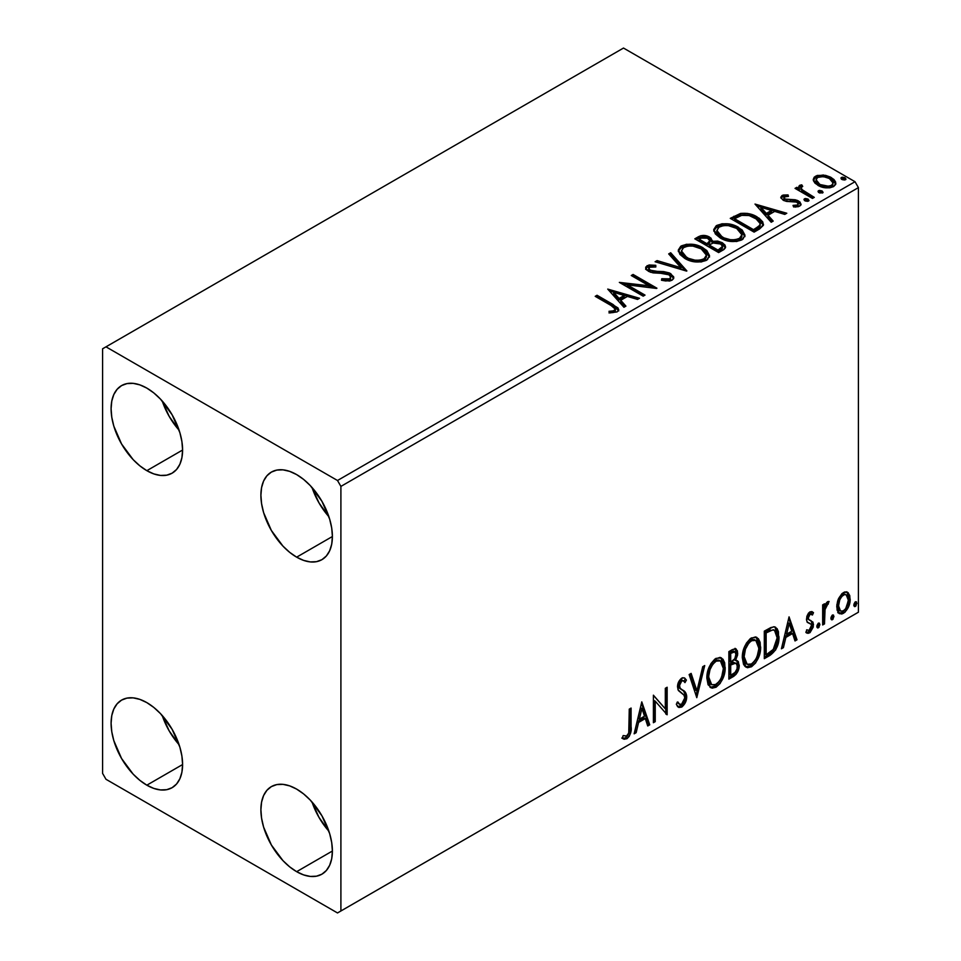 <?xml version="1.0" encoding="UTF-8"?>
<svg xmlns="http://www.w3.org/2000/svg" width="961" height="961" viewBox="0 0 961 961"><rect width="100%" height="100%" fill="white"/><g stroke="black" fill="none" stroke-linecap="round" stroke-linejoin="round"><path stroke-width="1.44" d="M312.049 802.039A50.561 29.19 -120 0 0 328.902 831.229L319.04 817.463L312.049 802.039M296.649 871.675A50.561 29.19 60 0 1 263.614 827.121A50.561 29.19 60 0 1 271.374 786.603A50.561 29.19 60 0 1 296.649 789.113L303.628 793.93L310.331 800.153L321.923 815.793L329.671 833.667L331.713 842.581L332.398 851.026L296.649 871.675L289.669 866.846L282.966 860.636L271.374 844.983L263.614 827.121L261.584 818.207L260.899 809.751L261.584 802.099L263.614 795.528L266.918 790.29L271.374 786.603L276.792 784.596L282.966 784.356L289.669 785.882L296.649 789.113A50.561 29.19 60 0 1 329.671 833.667A50.561 29.19 60 0 1 321.923 874.174L316.505 876.18L310.331 876.432L303.628 874.906L296.649 871.675L332.398 851.026L331.713 858.69L329.671 865.26L326.368 870.486L321.923 874.174A50.561 29.19 60 0 1 296.649 871.675M162.253 401.037A50.561 29.19 -120 0 0 179.106 430.228L169.232 416.461L162.253 401.037M146.841 470.674A50.561 29.19 60 0 1 113.818 426.119A50.561 29.19 60 0 1 121.566 385.601A50.561 29.19 60 0 1 146.841 388.112L153.82 392.929L160.523 399.151L172.115 414.792L179.875 432.666L181.905 441.579L182.59 450.024L146.841 470.674L139.874 465.845L133.159 459.634L121.566 443.982L113.818 426.119L111.776 417.206L111.092 408.749L111.776 401.097L113.818 394.527L117.122 389.301L121.566 385.601L126.984 383.595L133.159 383.355L139.874 384.88L146.841 388.112A50.561 29.19 60 0 1 179.875 432.666A50.561 29.19 60 0 1 172.115 473.172L166.709 475.178L160.523 475.431L153.82 473.905L146.841 470.674L182.59 450.036L181.905 457.688L179.875 464.259L176.572 469.485L172.115 473.172A50.561 29.19 60 0 1 146.841 470.674M312.049 487.527A50.561 29.19 -120 0 0 328.902 516.718L319.04 502.951L312.049 487.527M296.649 557.164A50.561 29.19 60 0 1 263.614 512.609A50.561 29.19 60 0 1 271.374 472.091A50.561 29.19 60 0 1 296.649 474.602L303.628 479.419L310.331 485.641L321.923 501.282L329.671 519.156L331.713 528.069L332.398 536.514L296.649 557.164L289.669 552.335L282.966 546.124L271.374 530.472L263.614 512.609L261.584 503.684L260.899 495.239L261.584 487.587L263.614 481.017L266.918 475.779L271.374 472.091L276.792 470.085L282.966 469.845L289.669 471.37L296.649 474.602A50.561 29.19 60 0 1 329.671 519.156A50.561 29.19 60 0 1 321.923 559.662L316.505 561.668L310.331 561.921L303.628 560.395L296.649 557.164L332.398 536.514L331.713 544.178L329.671 550.749L326.368 555.975L321.923 559.662A50.561 29.19 60 0 1 296.649 557.164M162.253 715.549A50.561 29.19 -120 0 0 179.106 744.739L169.232 730.973L162.253 715.549M146.841 785.185A50.561 29.19 60 0 1 113.818 740.631A50.561 29.19 60 0 1 121.566 700.113A50.561 29.19 60 0 1 146.841 702.623L153.82 707.44L160.523 713.663L172.115 729.303L179.875 747.178L181.905 756.091L182.59 764.536L146.841 785.185L139.874 780.356L133.159 774.146L121.566 758.493L113.818 740.631L111.776 731.717L111.092 723.261L111.776 715.609L113.818 709.038L117.122 703.812L121.566 700.113L126.984 698.106L133.159 697.866L139.874 699.392L146.841 702.623A50.561 29.19 60 0 1 179.875 747.178A50.561 29.19 60 0 1 172.115 787.684L166.709 789.69L160.523 789.942L153.82 788.416L146.841 785.185L182.59 764.548L181.905 772.2L179.875 778.77L176.572 783.996L172.115 787.684A50.561 29.19 60 0 1 146.841 785.185M102.587 348.795L102.587 773.389L105.986 779.287L337.503 912.95L858.413 612.205L340.903 910.98L340.903 486.398L858.413 187.611L858.413 612.205L858.413 187.611L855.014 181.713L337.503 480.5L105.986 346.837L623.497 48.05L855.014 181.713L623.497 48.05L102.587 348.795L102.587 773.389L105.986 779.287L337.503 912.95L340.903 910.98L340.903 486.398L337.503 480.5L105.986 346.837L102.587 348.795M838.509 598.703L836.827 604.925L837.115 610.199L839.097 613.478L841.908 613.995L844.983 612.217L848.539 606.871L850.077 600.949L849.752 595.604L847.938 592.553L844.923 591.892L841.968 593.598L838.509 598.703L836.719 606.859L839.458 613.719L843.446 613.334C847.974 609.526 850.221 604.781 850.173 599.099L847.422 592.18L843.446 592.517L838.509 598.703M822.664 624.974L824.502 623.917L825.079 608.553L826.424 605.238L828.214 604.145L828.778 601.418L826.604 602.559L824.502 606.775L824.502 603.808L822.664 604.865L822.664 624.974L824.502 623.917L824.79 610.091L829.091 601.502L827.697 601.622L824.502 606.775L824.502 603.808L822.664 604.865L822.664 624.974M810.844 613.983L808.718 613.466L812.429 615.016L813.499 612.674L811.805 611.556L813.499 612.674L809.967 611.857L808.441 613.202L806.88 616.325L806.507 619.917L807.492 622.452L811.24 624.314L811.528 627.185L809.426 630.5L806.916 629.839L805.859 632.314L807.949 633.371L810.075 632.566L813.282 626.956L812.898 622.055L808.922 619.761L808.309 617.983L809.679 614.547L810.82 614.043L812.429 615.016L813.499 612.674L811.997 611.628L809.967 611.857L806.471 619.136L807.06 621.899L811.24 624.314L811.673 625.971L809.426 630.5L806.916 629.839L805.859 632.314L806.663 633.047M769.845 655.474L775.671 649.888L778.53 641.864L778.458 631.785L777.113 628.662L774.314 626.824L770.806 627.581L764.307 631.149L764.307 658.669L769.845 655.474L768.488 654.693L764.307 657.096L768.488 654.693L769.845 655.474C776.212 650.801 779.251 644.579 778.975 636.795L775.647 627.281L773.593 626.788L764.307 631.149L764.307 658.669L769.845 655.474M728.87 679.139L736.018 674.394L739.177 666.79L738.348 661.624L735.489 660.459L737.604 655.042L737.411 650.873L735.549 648.675L732.234 649.672L728.87 651.618L728.87 679.139L733.627 676.388C737.351 673.565 739.225 669.889 739.249 665.324L737.507 660.82L735.489 660.459L737.724 653.324L736.078 648.891L732.234 649.672L728.87 651.618L728.87 679.139M696.785 697.662L704.725 665.553L702.731 666.706L696.941 690.923L691.139 673.397L689.145 674.55L696.785 697.662L704.725 665.553L702.731 666.706L696.941 690.923L691.139 673.397L689.145 674.55L696.785 697.662M655.234 721.651L655.234 701.17L667.15 714.768L667.15 687.247L665.312 688.304L665.312 708.834L653.396 695.187L653.396 722.708L655.234 721.651L653.396 721.134L655.234 721.651L655.234 701.17L667.15 714.768L667.15 687.247L665.312 688.304L665.312 708.834L653.396 695.187L653.396 722.708L655.234 721.651M622.235 738.228L626.728 738.805L625.371 738.024L628.962 733.267L629.731 725.867C630.464 730.432 629.011 734.492 625.371 738.024L626.728 738.805C630.368 735.273 631.821 731.225 631.089 726.648L629.731 725.867L629.731 708.858L629.731 725.867L631.089 726.648L631.089 708.065L629.263 709.122L628.734 733.135L626.404 736.15L623.16 735.573L622.235 738.228L624.194 739.273L627.065 738.601L629.191 736.39L630.62 733.027L631.089 708.065L629.263 709.122L629.263 727.429C629.815 730.48 628.962 733.339 626.716 735.994L623.16 735.573L622.235 738.228L623.136 738.865M641.78 701.89L634.152 733.82L636.146 732.666L638.597 722.432L645.287 718.576L647.738 725.975L649.732 724.822L641.78 701.89L634.152 733.82L636.146 732.666L638.597 722.432L645.287 718.576L647.738 725.975L649.732 724.822L641.78 701.89M683.427 680.808L680.412 680.136L683.427 680.808L684.965 682.61L686.394 680.088L684.496 677.925L681.793 678.094C678.922 680.46 677.505 683.415 677.529 686.971L678.478 690.611L684.268 695.404L684.869 697.758L681.529 704.341L679.655 704.413L677.805 701.914L676.316 704.173L678.574 707.308L682.238 706.719L685.421 702.407L686.622 695.5L684.917 691.8L680.016 688.172L679.499 684.484L681.505 681.097L683.343 680.76L684.965 682.61L686.394 680.088L684.628 677.998L682.598 677.733L678.55 682.106L677.553 686.394L678.07 689.866L683.968 694.971L684.857 698.251L684.016 701.398L681.529 704.341L679.163 704.041L677.805 701.914L676.316 704.173L677.373 706.155L678.934 707.488L681.673 707.092L680.304 706.299L677.937 706.803M706.864 678.202L708.077 684.725L712.017 688.184L716.065 687.235L720.113 683.475L723.717 676.352L725.074 670.021L724.69 662.826L722.996 659.246L720.017 657.384L714.852 659.102L710.924 663.631L707.933 670.646L706.864 678.202L710.635 687.668L716.065 687.235C722.276 681.854 725.315 675.271 725.195 667.487L721.447 657.901L715.921 658.381C709.747 663.823 706.731 670.43 706.864 678.202M742.312 657.732L743.526 664.267L744.931 666.309L747.454 667.727L751.502 666.766L755.55 663.018L759.166 655.882L760.523 649.564L760.139 642.368L758.433 638.777L755.466 636.927L750.289 638.633L746.373 643.173L743.37 650.189L742.312 657.732L746.084 667.21L751.502 666.766C757.712 661.396 760.764 654.813 760.644 647.017L756.884 637.431L751.358 637.924C745.195 643.353 742.18 649.96 742.312 657.732M789.053 616.866L781.425 648.795L783.419 647.642L785.87 637.407L792.561 633.539L795.011 640.951L797.005 639.798L789.053 616.866L781.425 648.795L783.419 647.642L785.87 637.407L792.561 633.539L795.011 640.951L797.005 639.798L789.053 616.866M816.862 626.392L817.739 627.965L819.048 627.209L819.541 623.329L818.219 623.329L816.946 625.551L818.388 627.797L819.925 624.626L818.388 623.221L816.862 626.392M830.917 618.271L831.794 619.845L833.103 619.088L833.595 615.208L832.106 615.352L831.001 617.43L832.442 619.689L833.98 616.518L832.442 615.1L830.917 618.271M853.836 605.046L854.701 606.619L856.023 605.862L856.515 601.982L855.014 602.127L853.921 604.205L855.362 606.451L856.888 603.28L855.362 601.874L853.836 605.046M813.45 180.716L815.036 183.203L819.493 186.146L825.403 187.779L829.763 187.827L833.547 186.602L835.662 184.416L835.565 181.905L833.98 179.539L830.448 177.088L825.547 175.358L817.186 175.455L814.231 177.16L813.234 179.503L817.847 185.305C822.748 188.188 827.974 188.62 833.547 186.602L835.866 183.335L831.289 177.545L823.325 174.998L815.517 176.199L813.234 179.479L813.45 180.716M812.453 198.422L814.291 197.365L801.858 189.521L800.981 187.611L802.723 186.41L801.75 184.836L798.951 186.086L799.432 188.788L796.873 187.311L795.035 188.368L812.453 198.422L814.291 197.365L802.747 190.374L800.969 187.743L802.723 186.41L801.75 184.836L799.756 185.293L798.747 186.866L799.432 188.788L796.873 187.311L795.035 188.368L812.453 198.422M782.026 195.527L780.897 197.942L783.84 200.561L787.503 201.534L794.723 201.39L797.666 202.747L798.159 203.912L797.378 205.005L793.029 205.402L793.594 206.939L798.399 206.687L800.945 204.885L800.081 202.122L797.041 200.272L784.861 199.071L783.936 196.957L788.464 196.392L788.044 194.915L783.347 195.035L782.026 195.527L782.026 197.101L785.149 196.392L782.026 197.101L782.026 195.527L780.776 197.293L783.107 200.176L786.374 201.39L796.825 202.098L798.159 203.888L797.378 205.005L793.029 205.402L793.594 206.939L799.732 206.122L801.09 204.2L798.567 200.981L795.264 199.78L784.861 199.071L784.284 196.693L788.464 196.392L788.044 194.915L782.026 195.527M759.634 228.922L763.382 225.294L762.77 221.919L759.142 218.219L752.031 214.591L747.322 213.414L740.967 213.39L730.264 218.363L754.097 232.118L759.634 228.922L763.514 224.333L757.148 216.946C752.535 213.967 746.949 212.813 740.402 213.498L730.264 218.363L754.097 232.118L759.634 228.922M703.933 236.971L698.191 238.448C701.998 236.454 705.794 236.538 709.59 238.688L709.59 237.115C705.794 234.964 701.998 234.88 698.191 236.874L698.191 238.448L696.184 239.601L698.191 238.448L698.191 236.874L694.815 238.821L718.648 252.575L724.005 249.464L725.483 247.662L725.087 245.187L722.276 242.677L717.699 241.091L712.425 241.331L710.888 238.016L705.506 235.613L700.761 235.733L694.815 238.821L718.648 252.575L723.417 249.824L725.615 246.905L722.276 242.677L712.425 241.331L712.497 240.718M686.574 271.098L670.682 252.755L668.688 253.908L680.965 267.699L657.096 260.599L655.102 261.752L686.875 270.93L670.682 252.755L668.688 253.908L680.965 267.699L657.096 260.599L655.102 261.752L686.574 271.098M645.011 295.099L627.281 284.852L656.928 288.216L633.095 274.45L631.269 275.519L649.035 285.777L619.352 282.39L643.185 296.156L645.011 295.099L627.281 284.852L656.519 288.456L633.095 274.45L631.269 275.519L649.035 285.777L619.352 282.39L643.185 296.156L645.011 295.099M611.064 305.478L614.535 307.724L615.436 309.538L613.947 310.799L608.974 311.316L609.875 312.914L617.13 311.905L618.728 309.983L617.947 307.892L597.045 295.267L595.207 296.324L611.064 305.478L615.46 309.286L613.118 310.992L608.974 311.316L609.875 312.914L617.13 311.905L618.752 309.706L613.142 304.565L597.045 295.267L595.207 296.324L611.064 305.478M607.736 289.093L623.929 307.268L625.923 306.115L620.734 300.288L627.437 296.42L637.515 299.424L639.521 298.27L607.736 289.093L623.929 307.268L625.923 306.115L620.734 300.288L627.437 296.42L637.515 299.424L639.521 298.27L607.736 289.093M672.063 280.18L673.613 278.594L673.637 276.756L669.457 272.96L663.691 271.603L653.204 271.206L649.24 269.512L649.3 267.23L655.81 266.99L655.774 265.32L649.059 264.96L645.804 267.014L646.753 270.065L650.549 272.263L665.012 273.465L668.784 274.594L670.67 276.66L669.829 278.63L667.703 279.375L661.781 278.714L661.504 280.264L669.673 281.02L672.063 280.18L673.793 277.693L670.646 273.549L650.177 270.197L648.663 268.299L649.552 267.074L655.81 266.99L655.774 265.32L647.137 265.644L645.636 267.867L648.435 271.314L653.012 272.864L665.841 273.585L668.784 274.594L670.718 277.08L669.493 278.846L661.781 278.714L661.504 280.264L672.063 280.18M684.845 258.461L692.316 261.38L701.218 261.969L707.452 259.662L709.482 255.53L706.815 250.557L701.95 247.205L695.536 244.851L686.538 244.262L680.748 246.268L678.322 250.004L679.895 254.377L684.845 258.461C691.536 262.425 698.743 263.05 706.455 260.323L709.494 255.926L703.056 247.806C696.305 243.77 689.037 243.145 681.265 245.944L678.298 250.377L684.845 258.461M720.282 238.004L727.753 240.911L736.655 241.511L742.901 239.205L744.919 235.073L742.252 230.099L736.222 226.171L728.054 223.865L721.987 223.793L716.185 225.799L713.759 229.547L715.344 233.919L720.282 238.004C726.984 241.968 734.192 242.592 741.904 239.866L744.943 235.469L738.504 227.349C731.741 223.312 724.486 222.688 716.702 225.475L713.747 229.907L720.282 238.004M755.01 204.068L771.202 222.243L773.197 221.09L768.007 215.264L774.71 211.396L784.789 214.399L786.795 213.246L755.01 204.068L771.202 222.243L773.197 221.09L768.007 215.264L774.71 211.396L784.789 214.399L786.795 213.246L755.01 204.068M804.417 200.405L804.513 198.771L805.342 200.993L807.636 201.342L808.946 200.585L808.021 199.035L805.354 198.507L804.033 199.263L804.97 200.801L808.477 201.065L809.006 200.332M818.472 192.296L818.568 190.662L819.793 193.041L823.012 192.464L822.075 190.927L819.409 190.386L818.087 191.155L819.024 192.693L822.544 192.957L823.06 192.212M841.392 179.07L841.488 177.437L842.304 179.647L844.611 179.995L845.92 179.239L844.995 177.701L842.329 177.16L841.007 177.917L841.944 179.455L845.452 179.719L845.98 178.986M614.271 306.799L596.577 297.117L597.045 295.267L597.045 296.841L613.142 306.139L613.142 304.565L613.142 306.139L618.596 310.463M615.448 310.691L613.947 312.373L608.974 312.89L613.118 312.565L613.118 310.992L613.118 312.565L614.668 312.073L615.46 309.286M618.728 310.932L616.566 308.289M609.322 290.871L637.72 299.303L609.322 290.871M620.734 301.862L620.734 300.288L620.734 301.862L624.998 306.643L620.734 301.862M613.635 293.898L619.076 300L624.206 297.033L624.206 295.471L624.206 297.033L619.076 300L619.076 298.427L619.076 300L613.635 293.898L613.635 292.324L624.206 295.471L619.076 298.427L613.635 292.324L613.635 293.898M622.211 284.048L649.035 287.351L649.035 285.777L649.035 287.351L622.211 284.048M632.626 276.3L633.095 274.45L633.095 276.023L654.105 288.156L632.626 276.3M627.281 286.426L627.281 284.852L627.281 286.426L643.654 295.88L627.281 286.426M670.706 278.822L669.096 280.612L665.673 280.96L661.781 280.288L661.781 278.714L661.781 280.288L669.493 280.42L670.718 277.08M645.78 268.66L647.137 267.218L647.137 265.644L647.137 267.218L655.774 266.894L655.774 265.32L655.774 266.99L649.059 266.533L646.681 267.518L645.636 269.368M648.663 268.299L648.663 269.873L650.177 271.771L650.177 270.197L650.177 271.771L654.357 272.912L654.357 271.338L654.357 272.912L658.994 272.972L658.994 271.398L658.994 272.972L670.646 275.122L670.646 273.549L670.646 275.122L673.673 278.438M673.637 278.33L671.703 275.819L668.123 274.041M666.73 273.657L652.099 272.552L649.24 271.074L648.783 269.392M646.309 267.843L645.804 268.587M656.892 262.293L657.096 260.599L657.096 262.173L680.965 269.26L680.965 267.699L680.965 269.26L656.892 262.293M669.613 254.941L670.682 254.329L670.682 252.755L670.682 254.329L685.289 270.726L670.682 254.329L669.613 254.941M678.37 251.181L681.265 247.518L681.265 245.944L681.265 247.518C689.037 244.719 696.305 245.343 703.056 249.379L703.056 247.806L703.056 249.379L709.434 256.695M683.715 246.436L679.487 248.923L678.322 251.578M709.482 257.104L708.161 253.704L704.101 250.016L698.275 247.205L692.569 245.896M689.638 245.68L685.337 246.028M706.119 255.254L706.359 256.022M706.431 257.055L704.365 260.263L699.74 261.812L692.629 261.32L687.547 259.446M705.398 259.386L704.749 259.987M681.433 250.905L681.433 252.467L686.671 258.965L686.671 257.404L681.433 250.905L683.788 247.313C690.046 245.151 695.86 245.668 701.218 248.863L706.443 255.218L703.957 258.953C697.758 261.092 692.004 260.575 686.671 257.404L686.671 258.965L683.643 256.755L681.445 252.202M686.671 258.965C692.004 262.149 697.758 262.665 703.957 260.527L703.957 258.953L703.957 260.527L706.443 256.791L706.443 255.218M712.425 241.331L709.59 237.115L709.59 238.688L712.425 242.905L712.425 241.331L712.425 242.905L722.276 244.25L722.276 242.677L722.276 244.25L725.483 247.662M725.507 247.734L721.783 243.986L715.008 242.52M725.087 246.761L724.378 245.848M713.723 242.652L712.425 242.905M712.425 241.74L710.275 239.121L705.482 237.175M722.516 247.938L721.783 249.343L718.035 251.686L709.182 246.569L709.182 244.995L713.302 242.941L720.438 243.734L722.516 246.388L720.137 248.899L720.137 250.473L722.516 247.962L722.516 246.388L718.035 250.112L718.035 251.686L720.137 250.473L720.137 248.899L718.035 250.112L709.182 244.995L709.182 246.569L718.035 251.686L718.035 250.112L709.182 244.995L713.302 242.941L717.098 242.64L720.87 244.01L722.516 246.364M721.783 249.343L721.014 249.932M709.711 242.917L706.731 245.151L699.091 240.743L699.091 239.169L701.001 238.076L707.801 238.196L709.855 240.743L707.668 243.049L707.668 244.611L709.855 242.316L709.855 240.743M707.668 243.049L706.731 243.589L706.731 245.151L707.668 244.611L707.668 243.049L706.731 243.589L699.091 239.169L699.091 240.743L706.731 245.151L706.731 243.589L699.091 239.169L703.452 237.211L707.068 237.823L709.855 240.646L707.668 243.049M713.819 230.724L716.702 227.048L716.702 225.475L716.702 227.048C724.486 224.261 731.741 224.886 738.504 228.922L738.504 227.349L738.504 228.922L744.871 236.238M719.152 225.979L714.924 228.466L713.759 231.12M744.919 236.646L743.61 233.235L739.55 229.559L733.711 226.736L728.018 225.439M725.074 225.222L720.786 225.559M741.568 234.796L741.808 235.589M741.868 236.598L740.847 238.929L737.459 240.887L728.066 240.851L720.474 237.451L717.975 235.037L716.882 231.733M740.847 238.929L740.198 239.529M716.87 230.436L716.87 232.009L722.107 238.508L722.107 236.935L722.107 238.508C727.441 241.691 733.207 242.208 739.393 240.058L739.393 238.484C733.207 240.634 727.441 240.118 722.107 236.935L716.87 230.436L719.224 226.844C725.495 224.682 731.297 225.21 736.667 228.406L741.88 234.76L739.393 238.484L739.393 240.058L741.88 236.322L741.88 234.76M762.77 223.493L756.307 218.051L747.322 214.988L739.465 215.3L731.621 219.144L733.868 217.847L733.868 216.273L733.868 217.847L740.402 215.072L740.402 213.498L740.402 215.072C746.949 214.387 752.535 215.528 757.148 218.519L757.148 216.946L757.148 218.519L763.43 225.126M760.271 225.174L759.574 227.132L756.679 229.355M755.454 230.087L755.454 228.514L753.484 229.643L753.484 231.217L755.454 230.087L759.755 226.904L759.755 225.33L755.454 228.514L755.454 230.087L753.484 231.217L734.54 220.285L753.484 231.217L753.484 229.643L734.54 218.712L734.54 220.285L734.54 218.712L741.688 215.36C746.997 214.663 751.538 215.552 755.31 218.003L760.271 223.685L759.755 226.904L760.271 223.685M756.595 205.846L784.993 214.279L756.595 205.846M768.007 216.838L768.007 215.264L768.007 216.838L772.272 221.619L768.007 216.838M760.908 208.873L766.349 214.976L771.479 212.009L771.479 210.435L771.479 212.009L766.349 214.976L766.349 213.402L766.349 214.976L760.908 208.873L760.908 207.3L771.479 210.435L766.349 213.402L760.908 207.3L760.908 208.873M788.044 196.356L788.044 194.915L788.044 196.356M783.695 199.119L784.284 196.693M784.284 198.266L784.861 200.645L784.861 199.071L784.861 200.645L786.879 201.305L786.879 199.732L786.879 201.305L790.507 201.281L790.507 199.708L790.507 201.281L795.264 201.354L795.264 199.78L795.264 201.354L798.567 202.555L798.567 200.981L798.567 202.555L800.921 204.945M795.432 207.083L797.378 206.579L797.378 205.005L797.81 206.267L795.312 207.083M798.11 205.077L798.159 203.888M800.957 205.029L799.396 203.095L796.176 201.57L785.786 201.053L784.164 200.116L783.936 198.531M800.081 203.696L799.396 203.095M804.513 198.771L804.513 200.344L808.021 200.609L808.021 199.035L804.513 198.771L803.985 199.54M808.477 201.065L808.021 199.035L808.573 201.005M808.621 201.065L806.327 200.08L804.357 200.453M807.252 200.26L806.327 200.08M796.405 189.149L796.873 187.311L796.873 188.885L799.432 190.362L799.432 188.788L799.432 190.362L796.405 189.149M798.915 187.731L799.756 185.293L799.756 186.866L801.75 186.41L801.75 184.836L801.858 186.59L799.96 186.758L798.783 188.104M800.969 187.743L800.969 189.317L802.747 191.948L802.747 190.374L802.747 191.948L808.441 195.564L808.441 193.99L808.441 195.564L812.922 198.146L803.06 192.188L800.981 189.185M818.568 190.662L818.568 192.236L822.075 192.5L822.075 190.927L818.568 190.662L818.039 191.419M822.544 192.957L822.075 190.927L822.628 192.897M822.676 192.945L820.394 191.96L818.412 192.344M821.307 192.152L820.394 191.96M817.198 177.028L814.82 178.217L813.33 180.26L815.517 177.761L815.517 176.199L815.517 177.761L823.325 176.572L823.325 174.998L823.325 176.572L831.289 179.118L831.289 177.545L831.289 179.118L835.77 184.104L833.98 181.112L829.559 178.229L824.442 176.728L818.916 176.608M832.947 183.875L832.37 186.182L830.784 187.251L825.283 187.743L818.592 185.125L816.658 183.131L816.177 180.68M816.093 179.743L816.093 181.317L819.697 185.833L819.697 184.26L819.697 185.833C823.301 188.008 827.205 188.38 831.397 186.939L831.397 185.365C827.205 186.806 823.301 186.434 819.697 184.26L816.093 179.743L817.655 177.437C821.919 176.043 825.859 176.44 829.475 178.614L833.031 182.962L831.397 186.939L833.031 182.962M841.488 177.437L841.488 178.998L844.995 179.263L844.995 177.701L841.488 177.437L840.947 178.193M845.452 179.719L844.995 177.701L845.548 179.659M845.596 179.719L843.302 178.734L841.319 179.118M844.226 178.926L843.302 178.734M624.206 295.471L619.076 298.427L613.635 292.324L624.206 295.471M701.218 248.863L705.362 252.347L706.383 255.89L704.365 258.689L699.74 260.239L694.935 260.155L688.472 258.329L683.643 255.194L681.469 251.47L682.995 247.842L688.052 246.028L692.893 246.076L701.218 248.863M736.667 228.406L740.799 231.877L741.82 235.433L739.814 238.232L735.189 239.782L730.372 239.697L723.909 237.872L719.08 234.724L716.906 231.012L718.444 227.385L723.501 225.571L728.342 225.619L736.667 228.406M734.54 218.712L741.688 215.36L749.1 215.504L757.917 219.793L760.247 224.045L758.902 226.219L753.484 229.643L734.54 218.712M771.479 210.435L766.349 213.402L760.908 207.3L771.479 210.435M829.475 178.614L832.238 180.944L832.911 183.719L831.397 185.365L828.538 186.242L820.298 184.584L817.643 182.77L816.105 179.923L817.367 177.605L820.562 176.584L825.415 176.992L829.475 178.614M621.791 738.072L625.371 738.024L622.416 738.372M641.48 703.188L648.363 724.041L649.732 724.822L648.363 724.041L647.294 724.654L648.363 724.041L641.48 703.188M643.918 717.783L645.287 718.576L643.918 717.783L637.227 721.651L638.597 722.432L637.227 721.651L634.777 731.886L636.146 732.666L634.584 731.994L637.227 721.651L643.918 717.783M640.567 707.656L638.008 718.372L639.377 719.164L638.008 718.372L640.567 707.656L641.936 708.449L644.507 716.197L639.377 719.164L641.936 708.449L640.567 707.656M653.396 695.356L665.312 708.834L653.396 695.356M665.781 688.04L665.781 713.867L665.781 688.04M665.961 714.083L667.15 714.768L665.961 714.083M653.864 700.389L655.234 701.17L653.864 700.389L653.864 720.858L653.864 700.389M677.301 702.671L679.655 704.413M685.037 679.307L683.932 681.229L685.037 679.307M679.367 685.794L681.769 680.929L680.412 680.136L678.01 685.013L679.367 685.794L678.01 685.013L679.115 687.92L680.472 688.713L679.367 685.794M682.742 690.142L681.373 689.361C683.751 690.358 685.073 692.557 685.337 695.956L686.707 696.737C686.442 693.349 685.121 691.151 682.742 690.142M681.673 707.092C684.989 704.341 686.671 700.881 686.707 696.737L685.337 695.956C685.301 700.101 683.631 703.548 680.304 706.299L681.673 707.092M677.565 706.695L681.433 705.482M682.454 704.377L685.037 698.707L685.265 694.719L683.547 691.019L679.247 688.04M685.025 693.602L684.652 692.605M679.115 687.92L678.022 685.481L678.598 682.322L680.136 680.316L681.986 679.98M678.826 703.836L677.037 702.287M690.214 673.937L695.572 690.142L696.941 690.923L695.572 690.142L690.214 673.937M702.935 666.586L696.04 695.404L702.935 666.586M720.75 657.576L723.837 666.694L725.195 667.487L723.837 666.694C723.957 674.49 720.906 681.073 714.696 686.442L716.065 687.235L714.696 686.442L709.987 687.223M710.419 687.355L715.765 685.746L720.366 680.124L723.333 671.895L723.333 662.021M711.416 684.388L709.086 682.863M708.389 681.793L707.368 677.313M720.39 660.892L719.02 660.111L714.636 660.375L716.005 661.156L720.39 660.892L723.369 668.532C723.489 674.814 721.026 680.124 716.005 684.448L711.717 684.773L708.701 677.133L707.344 676.34L707.56 673.229L709.05 667.715L712.137 662.525L715.501 659.955L719.188 660.207M707.344 676.34L708.701 677.133C708.593 670.886 711.02 665.565 716.005 661.156L714.636 660.375C709.662 664.772 707.224 670.093 707.344 676.34L710.359 683.98L711.717 684.773M735.333 648.639L736.366 652.531L737.724 653.324L736.366 652.531L735.345 657.468M734.144 659.69L735.489 660.459L734.144 659.69M736.751 660.531L737.892 664.544L739.249 665.324L737.892 664.544C737.868 669.096 735.994 672.784 732.27 675.595L733.627 676.388L732.27 675.595L728.87 677.565L734.084 674.214L737.123 669.12L737.88 664.003L736.558 660.339M735.141 657.925L736.366 652.531L735.021 648.327M736.294 651.246L736.054 650.08M736.174 663.318L733.183 662.345L734.54 663.126L733.183 662.345L730.264 663.703L731.621 664.483L730.264 663.703L729.339 664.243L730.696 665.024L734.54 663.126L736.174 663.318L737.423 666.381C737.255 669.853 735.706 672.412 732.799 674.045L730.696 675.259L729.339 674.466L729.339 664.243L733.507 662.297L735.658 663.51M734.973 651.822L733.603 651.029L731.237 651.498L732.594 652.279L731.237 651.498L729.339 652.591L730.696 653.384L734.973 651.822L735.898 654.429C735.802 657.684 734.384 660.099 731.633 661.661L730.696 662.201L729.339 661.42L729.339 652.591L733.736 651.126M730.696 662.201L730.696 653.384L729.339 652.591L729.339 661.42L730.696 662.201L730.696 653.384L734.901 651.774L735.898 654.429L734.805 658.705L730.696 662.201M730.696 675.259L730.696 665.024L729.339 664.243L729.339 674.466L730.696 675.259L730.696 665.024L735.766 663.15L737.255 664.904L737.015 668.952L735.033 672.424L730.696 675.259M756.199 637.107L759.286 646.236L760.644 647.017L759.286 646.236C759.394 654.021 756.355 660.603 750.145 665.985L751.502 666.766L750.145 665.985L745.424 666.754M745.856 666.886L748.03 666.862L751.214 665.276L755.802 659.666L758.782 651.438L758.77 641.552M746.853 663.919L744.523 662.405M743.826 661.324L742.877 653.828L745.063 645.996L749.652 640.182L751.778 639.245L754.637 639.75M755.827 640.434L754.469 639.654L750.085 639.918L751.442 640.699L755.827 640.434L758.806 648.074C758.926 654.357 756.475 659.654 751.442 663.979L747.165 664.303L744.138 656.663L742.781 655.882L745.796 663.522L747.165 664.303M744.138 656.663C744.03 650.417 746.469 645.095 751.442 640.699L750.085 639.918C745.099 644.314 742.673 649.636 742.781 655.882L744.138 656.663L745.436 649.155L748.943 642.849L752.307 640.278L755.995 640.531L758.409 644.363L758.782 649.083L757.088 656.711L754.709 660.94L751.442 663.979L748.223 664.712L745.892 663.186L744.138 656.663M774.95 626.968L777.617 636.002L778.975 636.795L777.617 636.002C777.881 643.786 774.842 650.02 768.488 654.693L770.65 653.24M771.743 652.315L775.01 647.798L777.377 639.762L777.365 632.35L774.806 626.86M769.977 629.479L765.989 631.437L767.346 632.218L765.989 631.437L764.776 632.134L766.145 632.915L772.62 629.948L774.53 630.32L777.149 637.852L773.016 650.129L766.145 654.789L764.776 654.009L766.145 654.789L766.145 632.915L764.776 632.134L764.776 654.009L764.776 632.134L768.656 630.032M774.53 630.32L773.425 629.707M788.753 618.163L795.636 639.017L797.005 639.798L795.636 639.017L794.567 639.63L795.636 639.017L788.753 618.163M791.191 632.758L792.561 633.539L791.191 632.758L784.5 636.626L785.87 637.407L784.5 636.626L782.05 646.861L783.419 647.642L781.858 646.969L784.5 636.626L791.191 632.758M787.84 622.632L785.281 633.347L786.651 634.128L785.281 633.347L787.84 622.632L789.209 623.413L791.78 631.173L786.651 634.128L789.209 623.413L787.84 622.632M812.141 611.881L811.156 614.019L812.141 611.881M810.231 613.478L812.429 615.016M808.309 617.983L810.075 614.259L808.718 613.466L806.952 617.202L808.309 617.983L806.952 617.202L807.384 618.764L808.754 619.557L808.309 617.983M811.108 620.734L808.754 619.557M813.499 624.818L812.898 622.055L811.54 621.262L812.141 624.025L813.499 624.818L812.141 624.025L808.273 632.074L809.63 632.855L813.499 624.818M805.859 632.314L809.63 632.855L808.273 632.074L806.063 632.542M809.378 623.112L811.24 624.314M809.871 623.521L807.48 622.44M807.276 622.356L809.462 623.16M807.276 629.984L806.591 629.875M806.087 632.542L808.718 631.785L811.192 628.434L812.141 624.025L811.084 620.71M807.384 618.764L807.396 615.172L808.513 613.598L810.087 613.406M819.313 623.136L818.388 623.221M818.484 623.172L819.925 624.626L818.556 623.845L817.03 627.016L818.388 627.797L816.934 627.065M817.487 627.881L818.388 627.797M816.862 627.101L818.171 625.575L818.472 623.1M823.145 604.601L823.145 605.983L824.502 606.775L823.145 605.983L823.145 604.601M825.763 603.664L826.844 603.352L827.349 601.85L826.844 603.352L828.214 604.145L825.895 603.568M824.07 606.523L823.433 609.31L824.79 610.091L823.433 609.31L823.145 616.373L824.502 617.166L823.145 616.373L823.145 623.136L824.502 623.917L822.664 623.413L823.145 616.373M823.145 614.668L824.19 606.199M833.367 615.028L832.442 615.1M832.55 615.052L833.98 616.518L832.61 615.725L831.085 618.896L832.442 619.689L830.989 618.944M831.541 619.761L832.442 619.689M830.917 618.98L832.238 617.455L832.526 614.98M846.701 591.88L848.383 592.985L847.025 592.192L848.803 598.319L850.173 599.099L848.803 598.319C848.851 603.988 846.617 608.733 842.088 612.553L843.446 613.334L842.088 612.553L838.809 613.238M837.74 612.698L841.319 612.938L845.464 609.298M846.257 608.001L848.803 598.319L848.395 594.823L846.581 591.76M839.914 610.559L837.475 607.532L837.824 600.709L840.935 595.087L843.241 593.754L845.127 594.198M846.209 594.799L842.088 594.198L846.209 594.799L848.335 600.181C848.419 604.385 846.797 607.953 843.446 610.872L840.539 611.076L838.557 605.826L837.199 605.034L839.181 610.283L840.539 611.076M838.557 605.826C838.472 601.598 840.106 597.982 843.446 594.991L842.088 594.198C838.749 597.201 837.115 600.805 837.199 605.034L838.557 605.826L839.71 599.988L841.824 596.361L844.599 594.535L846.485 594.991L848.07 597.658L848.311 600.865L845.632 608.83L842.869 611.148L840.382 610.98L838.557 605.826M856.287 601.79L855.362 601.874M855.458 601.826L856.888 603.28L855.53 602.499L854.005 605.67L855.362 606.451L853.909 605.718M854.449 606.535L855.362 606.451M853.824 605.754L855.146 604.229L855.446 601.754M644.507 716.197L639.377 719.164L641.936 708.449L644.507 716.197M723.369 668.532L721.639 677.169L719.26 681.409L715.152 684.869L711.488 684.616L709.098 680.808L708.725 676.124L709.999 669.625L712.762 664.255L716.425 660.928L719.933 660.675L722.42 663.246L723.369 668.532M766.145 632.915L771.335 630.272L773.797 630.032L776.2 632.314L777.149 637.852L776.296 644.014L774.098 648.759L766.145 654.789L766.145 632.915M791.78 631.173L786.651 634.128L789.209 623.413L791.78 631.173M337.503 480.5L855.014 181.713L858.413 187.611L340.903 486.398L337.503 480.5M340.903 910.98L858.413 612.205L340.903 910.98"/></g></svg>
